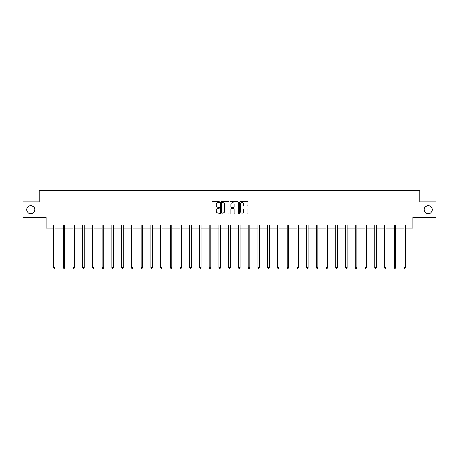 <?xml version="1.0" encoding="UTF-8"?>
<svg xmlns="http://www.w3.org/2000/svg" width="459" height="459" viewBox="0 0 459 459"><rect width="100%" height="100%" fill="white"/><g stroke="black" fill="none" stroke-linecap="round" stroke-linejoin="round"><path stroke-width="0.69" d="M424.254 209.683A3.993 3.993 0 0 0 428.247 213.676A3.993 3.993 0 0 0 432.246 209.683A3.993 3.993 0 0 0 428.247 205.689A3.993 3.993 0 0 0 424.254 209.683M26.754 209.683A3.993 3.993 0 0 0 30.753 213.676A3.993 3.993 0 0 0 34.746 209.683A3.993 3.993 0 0 0 30.753 205.689A3.993 3.993 0 0 0 26.754 209.683M219.517 202.115A0.43 0.43 0 0 0 219.086 201.685L212.58 201.685A0.614 0.614 0 0 0 211.966 202.299L211.966 213.32A0.614 0.614 0 0 0 212.58 213.934L219.086 213.934A0.43 0.43 0 0 0 219.517 213.504A0.43 0.43 0 0 0 219.086 213.079L218.243 213.079A1.962 1.962 0 0 1 216.287 211.117L216.287 210.199A1.962 1.962 0 0 1 218.243 208.237L219.086 208.237A0.43 0.43 0 0 0 219.517 207.807A0.43 0.43 0 0 0 219.086 207.382L218.243 207.382A1.962 1.962 0 0 1 216.287 205.42L216.287 204.502A1.962 1.962 0 0 1 218.243 202.539L219.086 202.539A0.43 0.43 0 0 0 219.517 202.115M49.004 228.089L49.004 224.967L409.996 224.967L409.996 228.089L412.836 228.089L412.836 217.48L436.05 217.48L436.05 201.88L419.733 201.88L419.733 190.651L39.267 190.651L39.267 201.88L22.95 201.88L22.95 217.48L46.164 217.48L46.164 228.089L53.496 228.089M247.401 206.005A0.614 0.614 0 0 0 248.015 205.391L248.015 202.299A0.614 0.614 0 0 0 247.401 201.685L240.172 201.685A0.614 0.614 0 0 0 239.558 202.299L239.558 213.32A0.614 0.614 0 0 0 240.172 213.934L247.401 213.934A0.614 0.614 0 0 0 248.015 213.32L248.015 209.585A0.614 0.614 0 0 0 247.401 208.971L244.308 208.971A0.614 0.614 0 0 0 243.695 209.585L243.695 211.438A1.641 1.641 0 0 1 242.059 213.079A1.641 1.641 0 0 1 240.418 211.438L240.418 204.18A1.641 1.641 0 0 1 242.059 202.539A1.641 1.641 0 0 1 243.695 204.18L243.695 205.391A0.614 0.614 0 0 0 244.308 206.005L247.401 206.005M228.966 202.299A0.614 0.614 0 0 0 228.352 201.685L221.123 201.685A0.614 0.614 0 0 0 220.509 202.299L220.509 213.32A0.614 0.614 0 0 0 221.123 213.934L228.352 213.934A0.614 0.614 0 0 0 228.966 213.32L228.966 202.299M230.647 201.685L237.877 201.685A0.614 0.614 0 0 1 238.491 202.299L238.491 213.32A0.614 0.614 0 0 1 237.877 213.934L234.784 213.934A0.614 0.614 0 0 1 234.17 213.32L234.17 208.851A0.614 0.614 0 0 0 233.556 208.237L231.508 208.237A0.614 0.614 0 0 0 230.894 208.851L230.894 213.504A0.43 0.43 0 0 1 230.464 213.934A0.43 0.43 0 0 1 230.034 213.504L230.034 202.299A0.614 0.614 0 0 1 230.647 201.685M55.057 228.089L63.233 228.089M64.788 228.089L72.964 228.089M74.524 228.089L82.7 228.089M84.261 228.089L92.437 228.089M93.992 228.089L102.168 228.089M103.728 228.089L111.904 228.089M113.465 228.089L121.641 228.089M123.201 228.089L131.372 228.089M132.932 228.089L141.108 228.089M142.669 228.089L150.845 228.089M152.405 228.089L160.575 228.089M162.136 228.089L170.312 228.089M171.873 228.089L180.048 228.089M181.609 228.089L189.779 228.089M191.34 228.089L199.516 228.089M201.076 228.089L209.252 228.089M210.813 228.089L218.983 228.089M220.544 228.089L228.72 228.089M230.28 228.089L238.456 228.089M240.017 228.089L248.187 228.089M249.748 228.089L257.924 228.089M259.484 228.089L267.66 228.089M269.221 228.089L277.391 228.089M278.952 228.089L287.127 228.089M288.688 228.089L296.864 228.089M298.425 228.089L306.595 228.089M308.155 228.089L316.331 228.089M317.892 228.089L326.068 228.089M327.628 228.089L335.799 228.089M337.359 228.089L345.535 228.089M347.096 228.089L355.272 228.089M356.832 228.089L365.008 228.089M366.563 228.089L374.739 228.089M376.3 228.089L384.476 228.089M386.036 228.089L394.212 228.089M395.767 228.089L403.943 228.089M405.504 228.089L409.996 228.089M221.8 202.539A0.43 0.43 0 0 0 221.37 202.97L221.37 212.649A0.43 0.43 0 0 0 221.8 213.079L222.684 213.079A1.962 1.962 0 0 0 224.646 211.117L224.646 204.502A1.962 1.962 0 0 0 222.684 202.539L221.8 202.539M234.17 204.209A1.641 1.641 0 0 0 232.529 202.574A1.641 1.641 0 0 0 230.894 204.209L230.894 206.768A0.614 0.614 0 0 0 231.508 207.382L233.556 207.382A0.614 0.614 0 0 0 234.17 206.768L234.17 204.209M55.137 224.967L55.103 225.059A0.625 0.625 0 0 0 55.057 225.294L55.057 267.54L53.496 267.54L53.496 225.294A0.625 0.625 0 0 0 53.451 225.059L53.416 224.967M55.057 267.54L54.587 268.349L53.961 268.349L53.496 267.54M64.874 224.967L64.834 225.059A0.625 0.625 0 0 0 64.788 225.294L64.788 267.54L63.233 267.54L63.233 225.294A0.625 0.625 0 0 0 63.187 225.059L63.147 224.967M64.788 267.54L64.323 268.349L63.698 268.349L63.233 267.54M74.605 224.967L74.57 225.059A0.625 0.625 0 0 0 74.524 225.294L74.524 267.54L72.964 267.54L72.964 225.294A0.625 0.625 0 0 0 72.918 225.059L72.883 224.967M74.524 267.54L74.06 268.349L73.434 268.349L72.964 267.54M84.341 224.967L84.307 225.059A0.625 0.625 0 0 0 84.261 225.294L84.261 267.54L82.7 267.54L82.7 225.294A0.625 0.625 0 0 0 82.654 225.059L82.62 224.967M84.261 267.54L83.79 268.349L83.165 268.349L82.7 267.54M94.078 224.967L94.038 225.059A0.625 0.625 0 0 0 93.992 225.294L93.992 267.54L92.437 267.54L92.437 225.294A0.625 0.625 0 0 0 92.391 225.059L92.351 224.967M93.992 267.54L93.527 268.349L92.902 268.349L92.437 267.54M103.809 224.967L103.774 225.059A0.625 0.625 0 0 0 103.728 225.294L103.728 267.54L102.168 267.54L102.168 225.294A0.625 0.625 0 0 0 102.122 225.059L102.087 224.967M103.728 267.54L103.264 268.349L102.638 268.349L102.168 267.54M113.545 224.967L113.511 225.059A0.625 0.625 0 0 0 113.465 225.294L113.465 267.54L111.904 267.54L111.904 225.294A0.625 0.625 0 0 0 111.858 225.059L111.824 224.967M113.465 267.54L112.994 268.349L112.369 268.349L111.904 267.54M123.282 224.967L123.242 225.059A0.625 0.625 0 0 0 123.201 225.294L123.201 267.54L121.641 267.54L121.641 225.294A0.625 0.625 0 0 0 121.595 225.059L121.555 224.967M123.201 267.54L122.731 268.349L122.105 268.349L121.641 267.54M133.012 224.967L132.978 225.059A0.625 0.625 0 0 0 132.932 225.294L132.932 267.54L131.372 267.54L131.372 225.294A0.625 0.625 0 0 0 131.326 225.059L131.291 224.967M132.932 267.54L132.467 268.349L131.842 268.349L131.372 267.54M142.749 224.967L142.715 225.059A0.625 0.625 0 0 0 142.669 225.294L142.669 267.54L141.108 267.54L141.108 225.294A0.625 0.625 0 0 0 141.062 225.059L141.028 224.967M142.669 267.54L142.198 268.349L141.579 268.349L141.108 267.54M152.486 224.967L152.445 225.059A0.625 0.625 0 0 0 152.405 225.294L152.405 267.54L150.845 267.54L150.845 225.294A0.625 0.625 0 0 0 150.799 225.059L150.759 224.967M152.405 267.54L151.935 268.349L151.309 268.349L150.845 267.54M162.216 224.967L162.182 225.059A0.625 0.625 0 0 0 162.136 225.294L162.136 267.54L160.575 267.54L160.575 225.294A0.625 0.625 0 0 0 160.53 225.059L160.495 224.967M162.136 267.54L161.671 268.349L161.046 268.349L160.575 267.54M171.953 224.967L171.918 225.059A0.625 0.625 0 0 0 171.873 225.294L171.873 267.54L170.312 267.54L170.312 225.294A0.625 0.625 0 0 0 170.266 225.059L170.232 224.967M171.873 267.54L171.402 268.349L170.782 268.349L170.312 267.54M181.689 224.967L181.649 225.059A0.625 0.625 0 0 0 181.609 225.294L181.609 267.54L180.048 267.54L180.048 225.294A0.625 0.625 0 0 0 180.003 225.059L179.962 224.967M181.609 267.54L181.139 268.349L180.513 268.349L180.048 267.54M191.426 224.967L191.386 225.059A0.625 0.625 0 0 0 191.34 225.294L191.34 267.54L189.779 267.54L189.779 225.294A0.625 0.625 0 0 0 189.733 225.059L189.699 224.967M191.34 267.54L190.875 268.349L190.25 268.349L189.779 267.54M201.157 224.967L201.122 225.059A0.625 0.625 0 0 0 201.076 225.294L201.076 267.54L199.516 267.54L199.516 225.294A0.625 0.625 0 0 0 199.47 225.059L199.436 224.967M201.076 267.54L200.606 268.349L199.986 268.349L199.516 267.54M210.893 224.967L210.853 225.059A0.625 0.625 0 0 0 210.813 225.294L210.813 267.54L209.252 267.54L209.252 225.294A0.625 0.625 0 0 0 209.206 225.059L209.166 224.967M210.813 267.54L210.342 268.349L209.717 268.349L209.252 267.54M220.63 224.967L220.59 225.059A0.625 0.625 0 0 0 220.544 225.294L220.544 267.54L218.983 267.54L218.983 225.294A0.625 0.625 0 0 0 218.943 225.059L218.903 224.967M220.544 267.54L220.079 268.349L219.454 268.349L218.983 267.54M230.361 224.967L230.326 225.059A0.625 0.625 0 0 0 230.28 225.294L230.28 267.54L228.72 267.54L228.72 225.294A0.625 0.625 0 0 0 228.674 225.059L228.639 224.967M230.28 267.54L229.81 268.349L229.19 268.349L228.72 267.54M240.097 224.967L240.057 225.059A0.625 0.625 0 0 0 240.017 225.294L240.017 267.54L238.456 267.54L238.456 225.294A0.625 0.625 0 0 0 238.41 225.059L238.37 224.967M240.017 267.54L239.546 268.349L238.921 268.349L238.456 267.54M249.834 224.967L249.794 225.059A0.625 0.625 0 0 0 249.748 225.294L249.748 267.54L248.187 267.54L248.187 225.294A0.625 0.625 0 0 0 248.147 225.059L248.107 224.967M249.748 267.54L249.283 268.349L248.658 268.349L248.187 267.54M259.564 224.967L259.53 225.059A0.625 0.625 0 0 0 259.484 225.294L259.484 267.54L257.924 267.54L257.924 225.294A0.625 0.625 0 0 0 257.878 225.059L257.843 224.967M259.484 267.54L259.014 268.349L258.394 268.349L257.924 267.54M269.301 224.967L269.267 225.059A0.625 0.625 0 0 0 269.221 225.294L269.221 267.54L267.66 267.54L267.66 225.294A0.625 0.625 0 0 0 267.614 225.059L267.574 224.967M269.221 267.54L268.75 268.349L268.125 268.349L267.66 267.54M279.038 224.967L278.997 225.059A0.625 0.625 0 0 0 278.952 225.294L278.952 267.54L277.391 267.54L277.391 225.294A0.625 0.625 0 0 0 277.351 225.059L277.311 224.967M278.952 267.54L278.487 268.349L277.861 268.349L277.391 267.54M288.768 224.967L288.734 225.059A0.625 0.625 0 0 0 288.688 225.294L288.688 267.54L287.127 267.54L287.127 225.294A0.625 0.625 0 0 0 287.082 225.059L287.047 224.967M288.688 267.54L288.218 268.349L287.598 268.349L287.127 267.54M298.505 224.967L298.47 225.059A0.625 0.625 0 0 0 298.425 225.294L298.425 267.54L296.864 267.54L296.864 225.294A0.625 0.625 0 0 0 296.818 225.059L296.784 224.967M298.425 267.54L297.954 268.349L297.329 268.349L296.864 267.54M308.241 224.967L308.201 225.059A0.625 0.625 0 0 0 308.155 225.294L308.155 267.54L306.595 267.54L306.595 225.294A0.625 0.625 0 0 0 306.555 225.059L306.514 224.967M308.155 267.54L307.691 268.349L307.065 268.349L306.595 267.54M317.972 224.967L317.938 225.059A0.625 0.625 0 0 0 317.892 225.294L317.892 267.54L316.331 267.54L316.331 225.294A0.625 0.625 0 0 0 316.285 225.059L316.251 224.967M317.892 267.54L317.421 268.349L316.802 268.349L316.331 267.54M327.709 224.967L327.674 225.059A0.625 0.625 0 0 0 327.628 225.294L327.628 267.54L326.068 267.54L326.068 225.294A0.625 0.625 0 0 0 326.022 225.059L325.988 224.967M327.628 267.54L327.158 268.349L326.533 268.349L326.068 267.54M337.445 224.967L337.405 225.059A0.625 0.625 0 0 0 337.359 225.294L337.359 267.54L335.799 267.54L335.799 225.294A0.625 0.625 0 0 0 335.759 225.059L335.718 224.967M337.359 267.54L336.895 268.349L336.269 268.349L335.799 267.54M347.176 224.967L347.142 225.059A0.625 0.625 0 0 0 347.096 225.294L347.096 267.54L345.535 267.54L345.535 225.294A0.625 0.625 0 0 0 345.489 225.059L345.455 224.967M347.096 267.54L346.631 268.349L346.006 268.349L345.535 267.54M356.913 224.967L356.878 225.059A0.625 0.625 0 0 0 356.832 225.294L356.832 267.54L355.272 267.54L355.272 225.294A0.625 0.625 0 0 0 355.226 225.059L355.191 224.967M356.832 267.54L356.362 268.349L355.736 268.349L355.272 267.54M366.649 224.967L366.609 225.059A0.625 0.625 0 0 0 366.563 225.294L366.563 267.54L365.008 267.54L365.008 225.294A0.625 0.625 0 0 0 364.962 225.059L364.922 224.967M366.563 267.54L366.098 268.349L365.473 268.349L365.008 267.54M376.38 224.967L376.346 225.059A0.625 0.625 0 0 0 376.3 225.294L376.3 267.54L374.739 267.54L374.739 225.294A0.625 0.625 0 0 0 374.693 225.059L374.659 224.967M376.3 267.54L375.835 268.349L375.21 268.349L374.739 267.54M386.117 224.967L386.082 225.059A0.625 0.625 0 0 0 386.036 225.294L386.036 267.54L384.476 267.54L384.476 225.294A0.625 0.625 0 0 0 384.43 225.059L384.395 224.967M386.036 267.54L385.566 268.349L384.94 268.349L384.476 267.54M395.853 224.967L395.813 225.059A0.625 0.625 0 0 0 395.767 225.294L395.767 267.54L394.212 267.54L394.212 225.294A0.625 0.625 0 0 0 394.166 225.059L394.126 224.967M395.767 267.54L395.302 268.349L394.677 268.349L394.212 267.54M405.584 224.967L405.549 225.059A0.625 0.625 0 0 0 405.504 225.294L405.504 267.54L403.943 267.54L403.943 225.294A0.625 0.625 0 0 0 403.897 225.059L403.863 224.967M405.504 267.54L405.039 268.349L404.413 268.349L403.943 267.54"/></g></svg>
